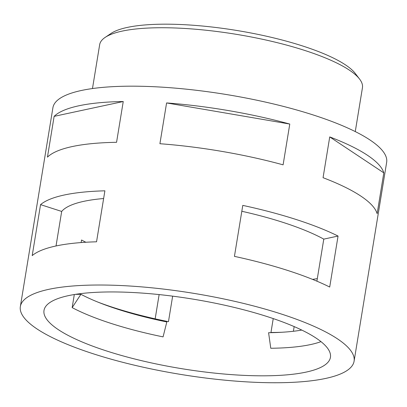 <?xml version="1.0" encoding="UTF-8"?>
<svg xmlns="http://www.w3.org/2000/svg" width="407" height="407" viewBox="0 0 407 407"><rect width="100%" height="100%" fill="white"/><g stroke="black" fill="none" stroke-linecap="round" stroke-linejoin="round"><path stroke-width="0.61" d="M105.148 37.398L111.019 33.45A127.818 31.029 9.3 0 1 127.269 27.432A127.818 31.029 9.3 0 1 255.774 33.939A127.818 31.029 9.3 0 1 355.265 73.448L359.569 79.06A133.145 32.321 -170.7 0 0 255.937 37.902A133.145 32.321 -170.7 0 0 122.075 31.13A133.145 32.321 -170.7 0 0 105.148 37.398A133.145 32.321 -170.7 0 0 99.659 44.694L92.475 88.553M316.895 281.176L323.784 239.123A145.126 35.231 -170.7 0 0 241.819 211.269M103.627 198.535A145.126 35.231 -170.7 0 0 83.883 201.323A145.126 35.231 -170.7 0 0 61.681 211.437L56.029 245.965M306.003 372.125A145.126 35.231 -170.7 0 0 330.438 357.336A145.126 35.231 -170.7 0 0 231.878 306.858A145.126 35.231 -170.7 0 0 68.437 295.64A145.126 35.231 -170.7 0 0 44.002 310.429A145.126 35.231 -170.7 0 0 142.562 360.907A145.126 35.231 -170.7 0 0 306.003 372.125M320.981 341.646A145.126 35.231 9.3 0 1 310.51 344.581A145.126 35.231 9.3 0 1 270.772 348.26L268.589 332.707A137.139 33.293 9.3 0 0 301.785 330.072M155.164 318.839L159.137 294.582M354.09 361.207L386.65 162.368A169.093 41.051 -170.7 0 0 271.815 103.551A169.093 41.051 -170.7 0 0 81.38 90.486A169.093 41.051 -170.7 0 0 52.91 107.718L20.35 306.557A169.093 41.051 -170.7 0 0 135.185 365.374A169.093 41.051 -170.7 0 0 325.62 378.439A169.093 41.051 -170.7 0 0 354.09 361.207A169.093 41.051 -170.7 0 0 239.255 302.391A169.093 41.051 -170.7 0 0 48.82 289.326A169.093 41.051 -170.7 0 0 20.35 306.557M294.169 326.587L293.401 331.273M55.917 245.991A169.093 41.051 -170.7 0 0 32.204 255.616L40.552 204.635A169.093 41.051 9.3 0 1 64.265 195.004A169.093 41.051 9.3 0 1 104.894 190.822L96.54 241.804A169.093 41.051 -170.7 0 0 55.917 245.991M47.451 157.148A169.093 41.051 9.3 0 1 72.197 146.571A169.093 41.051 9.3 0 1 116.565 142.308L123.245 101.521A169.093 41.051 9.3 0 0 78.877 105.779A169.093 41.051 9.3 0 0 54.126 116.356L47.451 157.148M355.265 131.583L362.444 87.729A133.145 32.321 -170.7 0 0 359.569 79.06M329.706 287.042A169.093 41.051 -170.7 0 0 234.432 256.369L242.781 205.387A169.093 41.051 9.3 0 1 338.054 236.055L329.706 287.042M166.59 102.935L159.91 143.722A169.093 41.051 9.3 0 1 283.099 164.84L289.779 124.049A169.093 41.051 9.3 0 0 166.59 102.935L289.779 124.049M329.736 136.915L323.061 177.701A169.093 41.051 9.3 0 1 377.136 213.655L383.816 172.868A169.093 41.051 9.3 0 0 329.736 136.915L383.816 172.868M312.53 279.375A145.126 35.231 -170.7 0 0 317.318 278.612M281.883 332.26A145.126 35.231 9.3 0 1 270.96 332.483L273.234 318.584M81.125 242.567L81.548 240.003A145.126 35.231 -170.7 0 0 85.836 242.251M172.644 296.154L168.467 321.657A145.126 35.231 9.3 0 1 98.016 302.152M79.665 294.317A145.126 35.231 9.3 0 1 78.765 293.874M74.308 294.536L72.161 307.616L80.917 294.302L75.402 294.363M80.917 294.302A137.139 33.293 9.3 0 0 166.824 321.957L163.075 336.884A145.126 35.231 9.3 0 1 72.161 307.616M54.126 116.356L123.245 101.521M338.054 236.055L323.784 239.123M40.552 204.635L61.681 211.437"/></g></svg>
